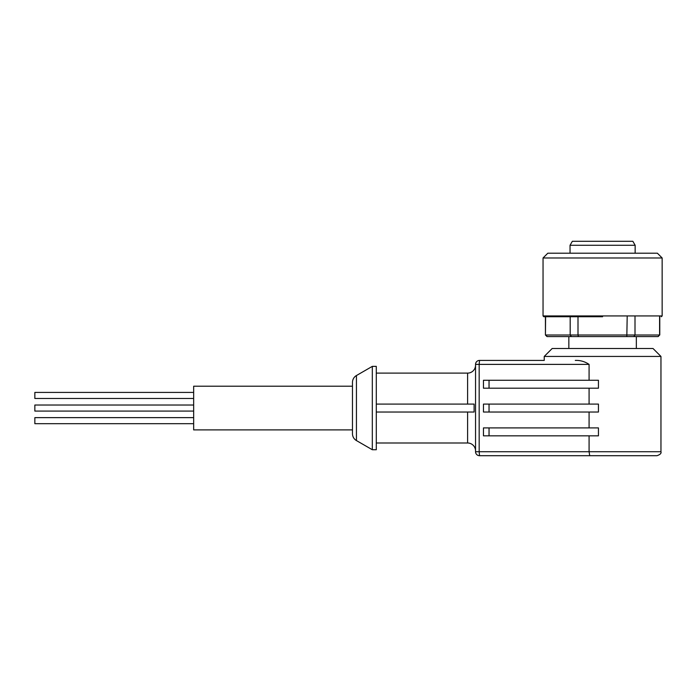 <?xml version="1.0" encoding="UTF-8"?>
<svg xmlns="http://www.w3.org/2000/svg" width="697" height="697" viewBox="0 0 697 697"><rect width="100%" height="100%" fill="white"/><g stroke="black" fill="none" stroke-linecap="round" stroke-linejoin="round"><path stroke-width="1.05" d="M352.473 433.7L352.473 382.409L352.473 386.216L193.661 386.216L193.661 429.892L352.473 429.892L352.473 433.7A7.937 7.937 0 0 0 356.437 440.574L356.437 375.535L372.32 366.369L372.32 449.739L376.293 449.739L376.293 366.369L372.32 366.369M352.473 382.409A7.937 7.937 0 0 1 356.437 375.535M475.546 450.933A7.937 7.937 0 0 0 467.609 442.996L376.293 442.996M376.293 412.023L474.108 412.023L474.108 404.086L376.293 404.086M475.546 365.176A7.937 7.937 0 0 1 467.609 373.113L376.293 373.113M602.6 316.734L543.834 316.734L602.6 316.734M193.661 411.082L34.85 411.082L34.85 405.027L193.661 405.027M193.661 423.689L34.85 423.689L34.85 417.634L193.661 417.634M193.661 398.475L34.85 398.475L34.85 392.42L193.661 392.42M352.473 429.892L352.473 386.216M589.078 435.843L589.078 451.726L479.17 451.726L479.17 364.383L475.546 364.383L475.546 451.726L479.17 451.726L479.519 455.699A3.973 3.973 0 0 1 475.546 451.726A3.973 3.973 0 0 0 479.519 455.699L656.992 455.699L589.714 455.699L656.992 455.699L589.714 455.699L589.078 451.726L660.956 451.726L660.956 356.437L544.235 356.437L544.235 360.41L479.519 360.41L544.235 360.41M575.295 360.41C580.226 360.21 584.818 361.534 589.078 364.383L479.17 364.383L479.519 360.41A3.973 3.973 0 0 0 475.546 364.383A3.973 3.973 0 0 1 479.519 360.41M589.078 380.266L589.078 364.383M589.078 404.086L589.078 388.203M589.078 427.906L589.078 412.023M660.956 356.437L653.019 348.5L552.172 348.5L544.235 356.437M543.041 315.941L662.15 315.941L662.15 257.977L543.041 257.977L543.041 315.941L543.834 316.734M662.15 257.977L657.384 253.211L547.807 253.211L543.041 257.977M635.15 245.274L570.041 245.274L572.333 241.301L632.859 241.301L635.15 245.274L635.15 253.211M489.041 435.843L483.465 435.843L483.465 427.906L598.444 427.906L598.444 435.843L489.041 435.843L489.041 427.906M489.041 412.023L483.465 412.023L483.465 404.086L598.444 404.086L598.444 412.023L489.041 412.023L489.041 404.086M489.041 388.203L483.465 388.203L483.465 380.266L598.444 380.266L598.444 388.203L489.041 388.203L489.041 380.266M658.038 336.59L659.589 335.004L658.177 336.59L547.014 336.59L545.429 335.004L545.603 316.734M547.162 336.59L545.603 335.004L578.005 335.004L578.005 316.734M571.383 336.59L570.19 335.004L570.19 316.734M578.371 336.59L578.005 335.004L635.002 335.004L635.002 316.734M626.821 336.59L627.187 316.734M633.808 336.59L635.002 335.004L659.589 335.004L659.589 316.734M467.609 442.996L467.609 412.023M467.609 404.086L467.609 373.113M636.344 348.5L636.344 336.59M356.437 440.574L372.32 449.739M660.956 451.726C661.514 453.285 660.19 454.61 656.992 455.699M568.848 348.5L568.848 336.59M545.429 335.004L545.429 316.734M659.771 335.004L659.771 316.734M662.15 315.941L661.357 316.734M570.041 253.211L570.041 245.274"/></g></svg>
